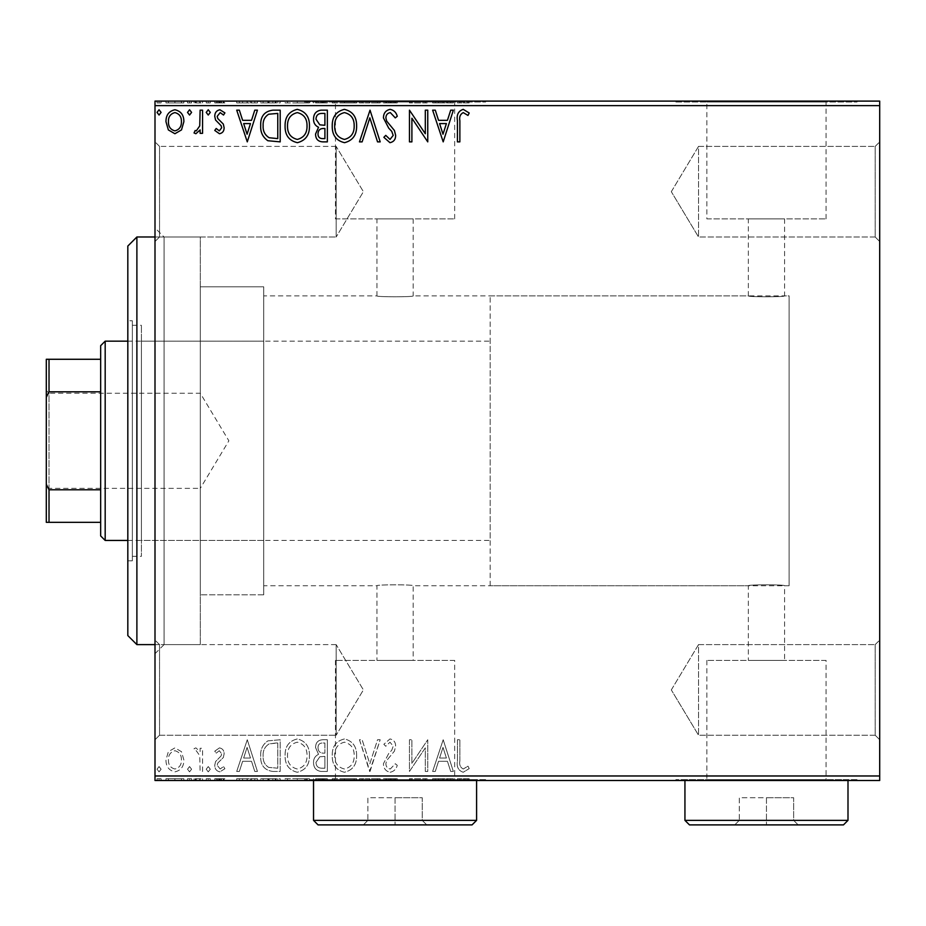 <?xml version="1.0" encoding="UTF-8"?>
<svg xmlns="http://www.w3.org/2000/svg" width="926" height="926" viewBox="0 0 926 926"><rect width="100%" height="100%" fill="white"/><g stroke="black" fill="none" stroke-linecap="round" stroke-linejoin="round"><path stroke-width="0.69" stroke-dasharray="4.63 3.47" d="M155.001 236.987L200.294 236.987L200.294 644.623L200.294 236.987L164.064 236.987L164.064 644.623L155.001 653.687L155.001 227.923L155.001 653.687M155.001 644.623L200.294 644.623L164.064 644.623L164.064 236.987L155.001 227.923M875.174 735.209L879.7 739.747L879.7 640.097L879.7 739.747L879.7 640.097L879.7 739.747L875.174 735.209L875.174 644.623L879.7 640.097L875.174 644.623L875.174 735.209L875.174 644.623L875.174 735.209L698.528 735.209L698.528 644.623L875.174 644.623L698.528 644.623L698.528 735.209L875.174 735.209M671.315 689.916L698.528 644.623L698.528 735.209L698.528 644.623L671.315 689.916L698.528 735.209L671.315 689.916M875.174 236.987L879.7 241.512L879.7 141.875L879.7 241.512L879.7 141.875L879.7 241.512L875.174 236.987L875.174 146.401L879.7 141.875L875.174 146.401L875.174 236.987L875.174 146.401L875.174 236.987L698.528 236.987L698.528 146.401L875.174 146.401L698.528 146.401L698.528 236.987L875.174 236.987M671.315 191.694L698.528 146.401L698.528 236.987L698.528 146.401L671.315 191.694L698.528 236.987L671.315 191.694M159.538 236.987L155.001 241.512L155.001 141.875L155.001 241.512L155.001 141.875L155.001 241.512L159.538 236.987L159.538 146.401L155.001 141.875L159.538 146.401L159.538 236.987L159.538 146.401L159.538 236.987L336.173 236.987L159.538 236.987M159.538 735.209L155.001 739.747L155.001 640.097L155.001 739.747L155.001 640.097L155.001 739.747L159.538 735.209L159.538 644.623L155.001 640.097L159.538 644.623L159.538 735.209L159.538 644.623L159.538 735.209L336.173 735.209L159.538 735.209M490.178 585.741L490.178 295.869L490.178 585.741L789.114 585.741L789.114 295.869L789.114 585.741L784.588 585.741L784.588 660.388L748.347 660.388L748.347 585.741C747.224 584.514 785.676 584.503 784.588 585.741C785.699 584.514 747.236 584.514 748.347 585.741L413.181 585.741C414.304 584.514 375.829 584.514 376.94 585.741C375.817 584.514 414.269 584.503 413.181 585.741L413.181 660.388L376.94 660.388L413.181 660.388M490.178 295.869L789.114 295.869L789.114 585.741L789.114 295.869L784.588 295.869C785.711 297.096 747.247 297.107 748.347 295.869L413.181 295.869C414.304 297.096 375.852 297.107 376.94 295.869L263.713 295.869L263.713 585.741L376.94 585.741L376.94 660.388M748.347 660.388L784.588 660.388M454.666 660.388L335.455 660.388L454.666 660.388L454.666 779.599L335.455 779.599L454.666 779.599M335.455 660.388L335.455 779.599M826.073 660.388L706.862 660.388L826.073 660.388L826.073 779.599L706.862 779.599L826.073 779.599M706.862 660.388L706.862 779.599M857.048 779.599L675.876 779.599L857.048 779.599L857.048 780.502L675.876 780.502L857.048 780.502M675.876 779.599L675.876 780.502M485.652 779.599L304.469 779.599L485.652 779.599L485.652 780.502L304.469 780.502L485.652 780.502M304.469 779.599L304.469 780.502M784.588 218.872L784.588 295.869C785.699 297.107 747.224 297.096 748.347 295.869L748.347 218.872L784.588 218.872L748.347 218.872M413.181 218.872L413.181 295.869C414.292 297.107 375.817 297.096 376.94 295.869L376.94 218.872L413.181 218.872L376.94 218.872M706.862 218.872L826.073 218.872L706.862 218.872L706.862 102.01L826.073 102.01L706.862 102.01M826.073 218.872L826.073 102.01M335.455 218.872L454.666 218.872L335.455 218.872L335.455 102.01L454.666 102.01L335.455 102.01M454.666 218.872L454.666 102.01M304.469 102.01L485.652 102.01L304.469 102.01L304.469 101.108L485.652 101.108L304.469 101.108M485.652 102.01L485.652 101.108M675.876 102.01L857.048 102.01L675.876 102.01L675.876 101.108L857.048 101.108L675.876 101.108M857.048 102.01L857.048 101.108M336.173 644.623L159.538 644.623L336.173 644.623L336.173 735.209L336.173 644.623L336.173 735.209L336.173 644.623L363.397 689.916L336.173 735.209L363.397 689.916L336.173 644.623M336.173 146.401L159.538 146.401L336.173 146.401L336.173 236.987L336.173 146.401L336.173 236.987L336.173 146.401L363.397 191.694L336.173 236.987L363.397 191.694L336.173 146.401M263.713 594.805L200.294 594.805L200.294 286.805L200.294 594.805L200.294 286.805L200.294 594.805L263.713 594.805L263.713 286.805L200.294 286.805L263.713 286.805L263.713 594.805M181.496 751.704L174.91 747.872L168.347 751.692L165.974 759.922C165.916 766.497 168.891 770.478 174.91 771.856C180.94 770.478 183.927 766.508 183.869 759.922L181.496 751.704L174.91 747.872L168.347 751.692L165.974 759.922C165.916 766.497 168.891 770.478 174.91 771.856C180.94 770.478 183.927 766.508 183.869 759.922L181.496 751.704M202.562 771.451L202.562 748.277L200.12 748.277L200.12 751.692L195.884 747.872L194.032 748.671L195.189 751.136L196.277 750.72L199.738 755.709L200.12 771.451L202.562 771.451L202.562 748.277L200.12 748.277L200.12 751.692L195.884 747.872L194.032 748.671L195.189 751.136L196.277 750.72L199.738 755.709L200.12 771.451L202.562 771.451M219.462 747.872L214.763 751.171L216.186 753.162L219.312 750.72L221.673 753.833L221.082 755.94L215.561 761.577L214.763 765.165C214.728 768.893 216.441 771.115 219.902 771.856L224.914 768.719L223.525 766.566L220.18 769.008L217.193 765.281L217.772 763.07L223.328 757.526L224.104 753.949C224.161 750.558 222.61 748.521 219.462 747.872L214.763 751.171L216.186 753.162L219.312 750.72L221.673 753.833L221.082 755.94L215.561 761.577L214.763 765.165C214.728 768.893 216.441 771.115 219.902 771.856L224.914 768.719L223.525 766.566L220.18 769.008L217.193 765.281L217.772 763.07L223.328 757.526L224.104 753.949C224.161 750.558 222.61 748.521 219.462 747.872M272.834 771.451L280.196 771.451L280.196 739.747L267.857 740.881C262.706 744.458 260.322 749.493 260.692 755.998C260.322 765.142 264.373 770.293 272.834 771.451L280.196 771.451L280.196 739.747L267.857 740.881C262.706 744.458 260.322 749.493 260.692 755.998C260.322 765.142 264.373 770.293 272.834 771.451M327.353 771.451L327.353 739.747L322.873 739.747C318.035 739.978 315.604 742.606 315.569 747.595L318.532 754.343C315.164 755.952 313.497 758.66 313.532 762.445C313.567 767.689 316.055 770.687 321.009 771.451L327.353 771.451L327.353 739.747L322.873 739.747C318.035 739.978 315.604 742.606 315.569 747.595L318.532 754.343C315.164 755.952 313.497 758.66 313.532 762.445C313.567 767.689 316.055 770.687 321.009 771.451L327.353 771.451M370.03 771.451L380.192 739.747L377.542 739.747L369.833 763.8L362.124 739.747L359.462 739.747L369.624 771.451L380.192 739.747L377.542 739.747L369.833 763.8L362.124 739.747L359.462 739.747L370.03 771.451M425.312 771.451L427.754 771.451L427.754 739.747L411.896 763.394L411.896 739.747L409.466 739.747L409.466 771.451L425.312 747.861L425.312 771.451L427.754 771.451L427.754 739.747L411.896 763.394L411.896 739.747L409.466 739.747L409.466 771.451L425.312 747.861L425.312 771.451M459.863 760.836L459.863 739.747L457.421 739.747L457.421 761.149C456.449 766.913 458.382 770.617 463.22 772.261L469.216 768.603L467.977 766.161L463.255 769.008C460.257 767.446 459.122 764.714 459.863 760.836L459.863 739.747L457.421 739.747L457.421 761.149C456.449 766.913 458.382 770.617 463.22 772.261L469.216 768.603L467.977 766.161L463.255 769.008C460.257 767.446 459.122 764.714 459.863 760.836M879.7 775.976L155.001 775.976L155.001 780.502L879.7 780.502L879.7 101.108L155.001 101.108L155.001 105.633L879.7 105.633M155.001 775.976L155.001 105.633M443.195 739.747L432.627 771.451L435.289 771.451L438.542 761.288L447.443 761.288L450.707 771.451L453.358 771.451L443.195 739.747L432.627 771.451L435.289 771.451L438.542 761.288L447.443 761.288L450.707 771.451L453.358 771.451L443.195 739.747M390.135 772.261C393.828 771.52 396.212 769.205 397.266 765.327L395.286 763.73L390.321 769.008C387.415 768.476 385.945 766.693 385.887 763.637L386.686 760.524L394.395 751.16L395.645 746.333C395.68 742.212 393.793 739.747 389.973 738.925L383.85 744.296L385.76 746.252L390.008 742.177L393.203 746.194L391.733 750.292L388.723 753.451L383.445 763.684C383.491 768.43 385.725 771.3 390.135 772.261C393.828 771.52 396.212 769.205 397.266 765.327L395.286 763.73L390.321 769.008C387.415 768.476 385.945 766.693 385.887 763.637L386.686 760.524L394.395 751.16L395.645 746.333C395.68 742.212 393.793 739.747 389.973 738.925L383.85 744.296L385.76 746.252L390.008 742.177L393.203 746.194L391.733 750.292L388.723 753.451L383.445 763.684C383.491 768.43 385.725 771.3 390.135 772.261M356.614 755.732C356.799 746.692 352.783 741.089 344.576 738.925C336.184 740.881 332.075 746.437 332.226 755.581C332.075 764.633 336.126 770.2 344.391 772.261C352.656 770.27 356.73 764.76 356.614 755.732C356.799 746.692 352.783 741.089 344.576 738.925C336.184 740.881 332.075 746.437 332.226 755.581C332.075 764.633 336.126 770.2 344.391 772.261C352.656 770.27 356.73 764.76 356.614 755.732M309.469 755.732C309.643 746.692 305.626 741.089 297.42 738.925C289.039 740.881 284.919 746.437 285.081 755.581C284.919 764.633 288.97 770.2 297.234 772.261C305.499 770.27 309.585 764.76 309.469 755.732C309.643 746.692 305.626 741.089 297.42 738.925C289.039 740.881 284.919 746.437 285.081 755.581C284.919 764.633 288.97 770.2 297.234 772.261C305.499 770.27 309.585 764.76 309.469 755.732M247.277 739.747L236.709 771.451L239.359 771.451L242.624 761.288L251.525 761.288L254.777 771.451L257.44 771.451L247.277 739.747L236.709 771.451L239.359 771.451L242.624 761.288L251.525 761.288L254.777 771.451L257.44 771.451L247.277 739.747M210.283 769.217L208.257 766.566L206.22 769.217L208.257 771.856L210.283 769.217L208.257 766.566L206.22 769.217L208.257 771.856L210.283 769.217M191.589 769.217L189.552 766.566L187.527 769.217L189.552 771.856L191.589 769.217L189.552 766.566L187.527 769.217L189.552 771.856L191.589 769.217M161.101 769.217L159.064 766.566L157.038 769.217L159.064 771.856L161.101 769.217L159.064 766.566L157.038 769.217L159.064 771.856L161.101 769.217M181.496 780.502L165.974 780.502L183.869 780.502L181.496 780.502L181.496 778.697L174.91 778.697L174.91 780.502L181.427 780.502L174.921 780.502L174.91 778.697L168.347 778.697L168.347 780.502M202.562 780.502L194.032 780.502L202.562 780.502L202.562 778.697L202.562 780.502M219.462 780.502L224.914 780.502L217.193 780.502L224.104 780.502L219.462 780.502L219.462 778.697L214.763 778.697L214.763 780.502L214.763 778.697L216.186 778.697L216.186 780.502M272.834 780.502L260.692 780.502L272.834 780.502L272.834 778.697L280.196 778.697L280.196 780.502L280.196 778.697L267.857 778.697L267.857 780.502M327.353 780.502L313.532 780.502L327.353 780.502L327.353 778.697L327.353 780.502M370.03 780.502L359.462 780.502L370.03 780.502L370.03 778.697L380.192 778.697L380.192 780.502M427.233 778.697L409.466 778.697L425.312 778.697L425.312 780.502L409.466 780.502L425.312 780.502L425.312 778.697L427.754 778.697L427.233 780.502M459.863 780.502L469.216 780.502L459.863 780.502L459.863 778.697L459.863 780.502M443.195 780.502L432.627 780.502L453.358 780.502L443.195 780.502L443.195 778.697L442.79 780.502M390.135 780.502L397.266 780.502L383.445 780.502L390.135 780.502L390.135 778.697L397.266 778.697L397.266 780.502M356.614 780.502L332.226 780.502L356.614 780.502L356.614 778.697L344.576 778.697L344.576 780.502M309.469 780.502L285.081 780.502L309.469 780.502L309.469 778.697L297.42 778.697L297.42 780.502M247.277 780.502L236.709 780.502L257.44 780.502L247.277 780.502L247.277 778.697L246.872 780.502M210.283 780.502L206.22 780.502L210.283 780.502L210.283 778.697L208.257 778.697L208.257 780.502L208.257 778.697L206.22 778.697L206.22 780.502M191.589 780.502L187.527 780.502L191.589 780.502L191.589 778.697L189.552 778.697L189.552 780.502L189.552 778.697L187.527 778.697L187.527 780.502M161.101 780.502L157.038 780.502L161.101 780.502L161.101 778.697L159.064 778.697L159.064 780.502L159.064 778.697L157.038 778.697L157.038 780.502M181.496 101.108L165.974 101.108L183.869 101.108L181.496 101.108L181.496 102.913L174.91 102.913L174.91 101.108L181.427 101.108L174.921 101.108L174.91 102.913L168.347 102.913L168.347 101.108M202.562 101.108L194.032 101.108L202.562 101.108L202.562 102.913L202.562 101.108M219.462 101.108L224.914 101.108L217.193 101.108L224.104 101.108L219.462 101.108L219.462 102.913L214.763 102.913L214.763 101.108L214.763 102.913L216.186 102.913L216.186 101.108M272.834 101.108L260.692 101.108L272.834 101.108L272.834 102.913L280.196 102.913L280.196 101.108L280.196 102.913L267.857 102.913L267.857 101.108M327.353 101.108L313.532 101.108L327.353 101.108L327.353 102.913L327.353 101.108M370.03 101.108L359.462 101.108L370.03 101.108L370.03 102.913L380.192 102.913L380.192 101.108M427.233 102.913L409.466 102.913L425.312 102.913L425.312 101.108L409.466 101.108L425.312 101.108L425.312 102.913L427.754 102.913L427.233 101.108M459.863 101.108L469.216 101.108L459.863 101.108L459.863 102.913L459.863 101.108M443.195 101.108L432.627 101.108L453.358 101.108L443.195 101.108L443.195 102.913L442.79 101.108M390.135 101.108L397.266 101.108L383.445 101.108L390.135 101.108L390.135 102.913L397.266 102.913L397.266 101.108M356.614 101.108L332.226 101.108L356.614 101.108L356.614 102.913L344.576 102.913L344.576 101.108M309.469 101.108L285.081 101.108L309.469 101.108L309.469 102.913L297.42 102.913L297.42 101.108M247.277 101.108L236.709 101.108L257.44 101.108L247.277 101.108L247.277 102.913L246.872 101.108M210.283 101.108L206.22 101.108L210.283 101.108L210.283 102.913L208.257 102.913L208.257 101.108L208.257 102.913L206.22 102.913L206.22 101.108M191.589 101.108L187.527 101.108L191.589 101.108L191.589 102.913L189.552 102.913L189.552 101.108L189.552 102.913L187.527 102.913L187.527 101.108M161.101 101.108L157.038 101.108L161.101 101.108L161.101 102.913L159.064 102.913L159.064 101.108L159.064 102.913L157.038 102.913L157.038 101.108M263.713 585.741L263.713 295.869M457.421 102.913L463.22 102.913L457.421 102.913L457.421 101.108M469.216 102.913L463.255 102.913L463.22 101.108L463.255 102.913L469.216 102.913L469.216 101.108M467.977 102.913L467.977 101.108M464.852 102.913L464.852 101.108M442.79 102.913L432.627 102.913L432.627 101.108M432.627 102.913L435.289 102.913L435.289 101.108M435.289 102.913L438.542 102.913L438.542 101.108M438.542 102.913L447.443 102.913L447.443 101.108M447.443 102.913L450.707 102.913L450.707 101.108M450.707 102.913L453.358 102.913L453.358 101.108M453.358 102.913L443.195 102.913M439.584 102.913L446.401 102.913L439.584 102.913L439.584 101.108L446.401 101.108L439.584 101.108M442.998 102.913L442.998 101.108M446.401 102.913L446.401 101.108M411.896 102.913L411.896 101.108L411.896 102.913M409.466 102.913L409.466 101.108L409.466 102.913M410.01 102.913L410.01 101.108M397.266 102.913L395.286 102.913L395.286 101.108M395.286 102.913L390.321 102.913L390.321 101.108M390.321 102.913L385.887 102.913L385.887 101.108M385.887 102.913L386.686 102.913L386.686 101.108M386.686 102.913L394.395 102.913L394.395 101.108M394.395 102.913L395.645 102.913L395.645 101.108M395.645 102.913L389.973 102.913L389.973 101.108M389.973 102.913L383.85 102.913L383.85 101.108M383.85 102.913L385.76 102.913L385.76 101.108M385.76 102.913L390.008 102.913L390.008 101.108M390.008 102.913L393.203 102.913L393.203 101.108M393.203 102.913L391.733 102.913L391.733 101.108M391.733 102.913L388.723 102.913L388.723 101.108M388.723 102.913L383.445 102.913L383.445 101.108M383.445 102.913L390.135 102.913M380.192 102.913L377.542 102.913L377.542 101.108M377.542 102.913L369.833 102.913L369.833 101.108M369.833 102.913L362.124 102.913L362.124 101.108M362.124 102.913L359.462 102.913L359.462 101.108M359.462 102.913L369.624 102.913L369.624 101.108M344.576 102.913L332.226 102.913L332.226 101.108M332.226 102.913L344.391 102.913L344.391 101.108M344.391 102.913L356.614 102.913M344.472 102.913L334.668 102.913L354.183 102.913L344.472 102.913L344.472 101.108L334.668 101.108L354.183 101.108L344.472 101.108L344.472 102.913M334.668 102.913L334.668 101.108M354.183 102.913L354.183 101.108M315.569 102.913L327.353 102.913L315.569 102.913L315.569 101.108M318.532 102.913L318.532 101.108M313.532 102.913L313.532 101.108M321.009 102.913L321.009 101.108M319.806 102.913L324.91 102.913L315.974 102.913L319.806 102.913L319.806 101.108L323.683 101.108L318 101.108L324.91 101.108L319.806 101.108M318 102.913L324.91 102.913L318 102.913L318 101.108M322.387 102.913L322.387 101.108M324.91 102.913L324.91 101.108L324.91 102.913M323.672 102.913L323.672 101.108L323.683 102.913M315.974 102.913L315.974 101.108M322.121 102.913L322.121 101.108M297.42 102.913L285.081 102.913L285.081 101.108M285.081 102.913L297.234 102.913L297.234 101.108M297.234 102.913L309.469 102.913M297.315 102.913L287.511 102.913L307.027 102.913L297.315 102.913L297.315 101.108L287.511 101.108L307.027 101.108L297.315 101.108L297.315 102.913M287.511 102.913L287.511 101.108M307.027 102.913L307.027 101.108M267.857 102.913L260.692 102.913L260.692 101.108M260.692 102.913L272.834 102.913M276.156 102.913L263.123 102.913L276.156 102.913L276.156 101.108L277.765 101.108L263.123 101.108L276.156 101.108M277.765 102.913L277.765 101.108L277.765 102.913M269.142 102.913L269.142 101.108M263.123 102.913L263.123 101.108M268.621 102.913L268.621 101.108M246.872 102.913L236.709 102.913L236.709 101.108M236.709 102.913L239.359 102.913L239.359 101.108M239.359 102.913L242.624 102.913L242.624 101.108M242.624 102.913L251.525 102.913L251.525 101.108M251.525 102.913L254.777 102.913L254.777 101.108M254.777 102.913L257.44 102.913L257.44 101.108M257.44 102.913L247.277 102.913M243.665 102.913L250.483 102.913L243.665 102.913L243.665 101.108L250.483 101.108L243.665 101.108M247.08 102.913L247.08 101.108M250.483 102.913L250.483 101.108M216.186 102.913L219.312 102.913L219.312 101.108M219.312 102.913L221.673 102.913L221.673 101.108M221.673 102.913L221.082 101.108M221.082 102.913L215.561 102.913L215.561 101.108M215.561 102.913L219.902 102.913L219.902 101.108M219.902 102.913L224.914 102.913L224.914 101.108M224.914 102.913L223.525 102.913L223.525 101.108M223.525 102.913L220.18 102.913L220.18 101.108M220.18 102.913L217.193 102.913L217.193 101.108M217.193 102.913L217.772 101.108M217.772 102.913L220.376 102.913L220.376 101.108M220.376 102.913L223.328 102.913L223.328 101.108M223.328 102.913L224.104 102.913L224.104 101.108M224.104 102.913L219.462 102.913M206.22 102.913L210.283 102.913M195.884 102.913L202.562 102.913L200.12 102.913L200.12 101.108L200.12 102.913L195.884 102.913L195.884 101.108M194.032 102.913L194.032 101.108M195.189 102.913L195.189 101.108M196.277 102.913L196.277 101.108M199.738 102.913L199.738 101.108M200.12 102.913L200.12 101.108M187.527 102.913L191.589 102.913M168.347 102.913L165.974 102.913L165.974 101.108M165.974 102.913L183.869 102.913L183.869 101.108M183.869 102.913L181.496 102.913M174.921 102.913L168.416 102.913L181.427 102.913L174.921 102.913L174.921 101.108L174.921 102.913M168.416 102.913L168.416 101.108M181.427 102.913L181.427 101.108M157.038 102.913L161.101 102.913M459.863 120.774L459.863 141.875L457.421 141.875L457.421 120.461C456.449 114.708 458.382 111.004 463.22 109.349L469.216 113.007L467.977 115.449L463.255 112.602C460.257 114.164 459.122 116.896 459.863 120.774M443.195 141.875L432.627 110.159L435.289 110.159L438.542 120.322L447.443 120.322L450.707 110.159L453.358 110.159L443.195 141.875M439.584 123.575L442.998 134.224L446.401 123.575L439.584 123.575M425.312 110.159L427.754 110.159L427.754 141.875L411.896 118.227L411.896 141.875L409.466 141.875L409.466 110.159L425.312 133.749L425.312 110.159M390.135 109.349C393.828 110.101 396.212 112.405 397.266 116.282L395.286 117.891L390.321 112.602C387.415 113.134 385.945 114.917 385.887 117.972L386.686 121.086L394.395 130.462L395.645 135.289C395.68 139.398 393.793 141.863 389.973 142.685L383.85 137.314L385.76 135.37L390.008 139.432L393.203 135.416L391.733 131.318L388.723 128.158L383.445 117.926C383.491 113.18 385.725 110.321 390.135 109.349M370.03 110.159L380.192 141.875L377.542 141.875L369.833 117.822L362.124 141.875L359.462 141.875L370.03 110.159M356.614 125.878C356.799 134.918 352.783 140.52 344.576 142.685C336.184 140.729 332.075 135.173 332.226 126.029C332.075 116.977 336.126 111.421 344.391 109.349C352.656 111.34 356.73 116.85 356.614 125.878M344.472 112.602C337.782 114.245 334.517 118.725 334.668 126.04C334.552 133.286 337.816 137.754 344.472 139.432C351.093 137.673 354.322 133.159 354.183 125.89C354.299 118.678 351.058 114.245 344.472 112.602M327.353 110.159L327.353 141.875L322.873 141.875C318.035 141.632 315.604 139.016 315.569 134.015L318.532 127.267C315.164 125.658 313.497 122.961 313.532 119.165C313.567 113.933 316.055 110.923 321.009 110.159L327.353 110.159M319.806 124.825L324.91 125.207L324.91 113.412L322.121 113.412C318.243 113.354 316.194 115.275 315.974 119.165L319.806 124.825M318 133.957C318.012 136.932 319.47 138.483 322.387 138.622L324.91 138.622L324.91 128.459L323.672 128.459C320.014 128.425 318.127 130.265 318 133.957M309.469 125.878C309.643 134.918 305.626 140.52 297.42 142.685C289.039 140.729 284.919 135.173 285.081 126.029C284.919 116.977 288.97 111.421 297.234 109.349C305.499 111.34 309.585 116.85 309.469 125.878M297.315 112.602C290.625 114.245 287.361 118.725 287.511 126.04C287.396 133.286 290.66 137.754 297.315 139.432C303.936 137.673 307.177 133.159 307.027 125.89C307.143 118.678 303.902 114.245 297.315 112.602M272.834 110.159L280.196 110.159L280.196 141.875L267.857 140.729C262.706 137.152 260.322 132.117 260.692 125.612C260.322 116.468 264.373 111.317 272.834 110.159M276.156 138.622L277.765 138.622L277.765 113.412L268.621 114.222C264.651 116.861 262.822 120.658 263.123 125.623C262.81 130.96 264.813 134.999 269.142 137.731L276.156 138.622M247.277 141.875L236.709 110.159L239.359 110.159L242.624 120.322L251.525 120.322L254.777 110.159L257.44 110.159L247.277 141.875M243.665 123.575L247.08 134.224L250.483 123.575L243.665 123.575M219.462 133.738L214.763 130.439L216.186 128.459L219.312 130.89L221.673 127.776L221.082 125.67L215.561 120.033L214.763 116.456C214.728 112.729 216.441 110.495 219.902 109.754L224.914 112.891L223.525 115.044L220.18 112.602L217.193 116.329L217.772 118.54L223.328 124.096L224.104 127.661C224.161 131.064 222.61 133.089 219.462 133.738M210.283 112.405L208.257 115.044L206.22 112.405L208.257 109.754L210.283 112.405M202.562 110.159L202.562 133.332L200.12 133.332L200.12 129.918L195.884 133.738L194.032 132.95L195.189 130.485L196.277 130.89L199.738 125.901L200.12 110.159L202.562 110.159M191.589 112.405L189.552 115.044L187.527 112.405L189.552 109.754L191.589 112.405M181.496 129.906L174.91 133.738L168.347 129.918L165.974 121.688C165.916 115.113 168.891 111.132 174.91 109.754C180.94 111.132 183.927 115.102 183.869 121.688L181.496 129.906M174.921 112.602C170.477 113.736 168.3 116.757 168.416 121.665C168.312 126.584 170.488 129.663 174.921 130.89C179.366 129.663 181.531 126.584 181.427 121.665C181.531 116.769 179.366 113.748 174.921 112.602M161.101 112.405L159.064 115.044L157.038 112.405L159.064 109.754L161.101 112.405M457.421 778.697L463.22 778.697L457.421 778.697L457.421 780.502M469.216 778.697L463.255 778.697L463.22 780.502L463.255 778.697L469.216 778.697L469.216 780.502M467.977 778.697L467.977 780.502M464.852 778.697L464.852 780.502M442.79 778.697L432.627 778.697L432.627 780.502M432.627 778.697L435.289 778.697L435.289 780.502M435.289 778.697L438.542 778.697L438.542 780.502M438.542 778.697L447.443 778.697L447.443 780.502M447.443 778.697L450.707 778.697L450.707 780.502M450.707 778.697L453.358 778.697L453.358 780.502M453.358 778.697L443.195 778.697M439.584 778.697L446.401 778.697L439.584 778.697L439.584 780.502L446.401 780.502L439.584 780.502M442.998 778.697L442.998 780.502M446.401 778.697L446.401 780.502M411.896 778.697L411.896 780.502L411.896 778.697M409.466 778.697L409.466 780.502L409.466 778.697M410.01 778.697L410.01 780.502M397.266 778.697L395.286 778.697L395.286 780.502M395.286 778.697L390.321 778.697L390.321 780.502M390.321 778.697L385.887 778.697L385.887 780.502M385.887 778.697L386.686 778.697L386.686 780.502M386.686 778.697L394.395 778.697L394.395 780.502M394.395 778.697L395.645 778.697L395.645 780.502M395.645 778.697L389.973 778.697L389.973 780.502M389.973 778.697L383.85 778.697L383.85 780.502M383.85 778.697L385.76 778.697L385.76 780.502M385.76 778.697L390.008 778.697L390.008 780.502M390.008 778.697L393.203 778.697L393.203 780.502M393.203 778.697L391.733 778.697L391.733 780.502M391.733 778.697L388.723 778.697L388.723 780.502M388.723 778.697L383.445 778.697L383.445 780.502M383.445 778.697L390.135 778.697M380.192 778.697L377.542 778.697L377.542 780.502M377.542 778.697L369.833 778.697L369.833 780.502M369.833 778.697L362.124 778.697L362.124 780.502M362.124 778.697L359.462 778.697L359.462 780.502M359.462 778.697L369.624 778.697L369.624 780.502M344.576 778.697L332.226 778.697L332.226 780.502M332.226 778.697L344.391 778.697L344.391 780.502M344.391 778.697L356.614 778.697M344.472 778.697L334.668 778.697L354.183 778.697L344.472 778.697L344.472 780.502L334.668 780.502L354.183 780.502L344.472 780.502L344.472 778.697M334.668 778.697L334.668 780.502M354.183 778.697L354.183 780.502M315.569 778.697L327.353 778.697L315.569 778.697L315.569 780.502M318.532 778.697L318.532 780.502M313.532 778.697L313.532 780.502L313.532 779.599L476.589 779.599L313.532 779.599M321.009 778.697L321.009 780.502M319.806 778.697L324.91 778.697L315.974 778.697L319.806 778.697L319.806 780.502L323.683 780.502L318 780.502L324.91 780.502L319.806 780.502M318 778.697L324.91 778.697L318 778.697L318 780.502M322.387 778.697L322.387 780.502M324.91 778.697L324.91 780.502L324.91 778.697M323.672 778.697L323.672 780.502L323.683 778.697M315.974 778.697L315.974 780.502M322.121 778.697L322.121 780.502M297.42 778.697L285.081 778.697L285.081 780.502M285.081 778.697L297.234 778.697L297.234 780.502M297.234 778.697L309.469 778.697M297.315 778.697L287.511 778.697L307.027 778.697L297.315 778.697L297.315 780.502L287.511 780.502L307.027 780.502L297.315 780.502L297.315 778.697M287.511 778.697L287.511 780.502M307.027 778.697L307.027 780.502M267.857 778.697L260.692 778.697L260.692 780.502M260.692 778.697L272.834 778.697M276.156 778.697L263.123 778.697L276.156 778.697L276.156 780.502L277.765 780.502L263.123 780.502L276.156 780.502M277.765 778.697L277.765 780.502L277.765 778.697M269.142 778.697L269.142 780.502M263.123 778.697L263.123 780.502M268.621 778.697L268.621 780.502M246.872 778.697L236.709 778.697L236.709 780.502M236.709 778.697L239.359 778.697L239.359 780.502M239.359 778.697L242.624 778.697L242.624 780.502M242.624 778.697L251.525 778.697L251.525 780.502M251.525 778.697L254.777 778.697L254.777 780.502M254.777 778.697L257.44 778.697L257.44 780.502M257.44 778.697L247.277 778.697M243.665 778.697L250.483 778.697L243.665 778.697L243.665 780.502L250.483 780.502L243.665 780.502M247.08 778.697L247.08 780.502M250.483 778.697L250.483 780.502M216.186 778.697L219.312 778.697L219.312 780.502M219.312 778.697L221.673 778.697L221.673 780.502M221.673 778.697L221.082 780.502M221.082 778.697L215.561 778.697L215.561 780.502M215.561 778.697L219.902 778.697L219.902 780.502M219.902 778.697L224.914 778.697L224.914 780.502M224.914 778.697L223.525 778.697L223.525 780.502M223.525 778.697L220.18 778.697L220.18 780.502M220.18 778.697L217.193 778.697L217.193 780.502M217.193 778.697L217.772 780.502M217.772 778.697L220.376 778.697L220.376 780.502M220.376 778.697L223.328 778.697L223.328 780.502M223.328 778.697L224.104 778.697L224.104 780.502M224.104 778.697L219.462 778.697M206.22 778.697L210.283 778.697M195.884 778.697L202.562 778.697L200.12 778.697L200.12 780.502L200.12 778.697L195.884 778.697L195.884 780.502M194.032 778.697L194.032 780.502M195.189 778.697L195.189 780.502M196.277 778.697L196.277 780.502M199.738 778.697L199.738 780.502M200.12 778.697L200.12 780.502M187.527 778.697L191.589 778.697M168.347 778.697L165.974 778.697L165.974 780.502M165.974 778.697L183.869 778.697L183.869 780.502M183.869 778.697L181.496 778.697M174.921 778.697L168.416 778.697L181.427 778.697L174.921 778.697L174.921 780.502L174.921 778.697M168.416 778.697L168.416 780.502M181.427 778.697L181.427 780.502M157.038 778.697L161.101 778.697M439.584 758.035L442.998 747.386L446.401 758.035L439.584 758.035L442.998 747.386L446.401 758.035L439.584 758.035M344.472 769.008C337.782 767.365 334.517 762.897 334.668 755.581C334.552 748.324 337.816 743.856 344.472 742.177C351.093 743.937 354.322 748.451 354.183 755.72C354.299 762.931 351.058 767.365 344.472 769.008C337.782 767.365 334.517 762.897 334.668 755.581C334.552 748.324 337.816 743.856 344.472 742.177C351.093 743.937 354.322 748.451 354.183 755.72C354.299 762.931 351.058 767.365 344.472 769.008M319.806 756.785L324.91 756.403L324.91 768.198L322.121 768.198C318.243 768.256 316.194 766.334 315.974 762.445L319.806 756.785L324.91 756.403L324.91 768.198L322.121 768.198C318.243 768.256 316.194 766.334 315.974 762.445L319.806 756.785M318 747.652C318.012 744.678 319.47 743.127 322.387 742.999L324.91 742.999L324.91 753.162L323.672 753.162C320.014 753.185 318.127 751.345 318 747.652C318.012 744.678 319.47 743.127 322.387 742.999L324.91 742.999L324.91 753.162L323.672 753.162C320.014 753.185 318.127 751.345 318 747.652M297.315 769.008C290.625 767.365 287.361 762.897 287.511 755.581C287.396 748.324 290.66 743.856 297.315 742.177C303.936 743.937 307.177 748.451 307.027 755.72C307.143 762.931 303.902 767.365 297.315 769.008C290.625 767.365 287.361 762.897 287.511 755.581C287.396 748.324 290.66 743.856 297.315 742.177C303.936 743.937 307.177 748.451 307.027 755.72C307.143 762.931 303.902 767.365 297.315 769.008M276.156 742.999L277.765 742.999L277.765 768.198L268.621 767.388C264.651 764.749 262.822 760.952 263.123 755.986C262.81 750.65 264.813 746.622 269.142 743.879L277.765 742.999L277.765 768.198L268.621 767.388C264.651 764.749 262.822 760.952 263.123 755.986C262.81 750.65 264.813 746.622 269.142 743.879L276.156 742.999M243.665 758.035L247.08 747.386L250.483 758.035L243.665 758.035L247.08 747.386L250.483 758.035L243.665 758.035M174.921 769.008C170.477 767.874 168.3 764.853 168.416 759.945C168.312 755.026 170.488 751.958 174.921 750.72C179.366 751.947 181.531 755.026 181.427 759.945C181.531 764.853 179.366 767.874 174.921 769.008C170.477 767.874 168.3 764.853 168.416 759.945C168.312 755.026 170.488 751.958 174.921 750.72C179.366 751.947 181.531 755.026 181.427 759.945C181.531 764.853 179.366 767.874 174.921 769.008M127.823 246.05L127.823 635.572M136.886 644.623L136.886 236.987M263.713 341.162L263.713 540.448L263.713 341.162L141.412 341.162L141.412 540.448L141.412 341.162M263.713 540.448L141.412 540.448M132.36 556.306L132.36 325.304L132.36 556.306L141.412 556.306L141.412 325.304L141.412 556.306M132.36 325.304L141.412 325.304M132.36 320.778L132.36 560.832L132.36 320.778L127.823 320.778L127.823 560.832L127.823 320.778M132.36 560.832L127.823 560.832M200.294 644.623L200.294 236.987L200.294 644.623M46.3 390.529L49.02 393.249L49.02 488.361L200.294 488.361L200.294 393.249L200.294 488.361L228.872 440.811L200.294 393.249L49.02 393.249L49.02 488.361L46.3 491.081L46.3 390.529L46.3 491.081M127.823 540.448L490.178 540.448L490.178 341.162L490.178 540.448M127.823 341.162L490.178 341.162M100.656 345.687L100.656 535.923M105.182 540.448L105.182 341.162M46.3 522.333L49.02 522.333L49.02 489.796L46.3 484.286L46.3 522.333M100.656 522.333L49.02 522.333M100.656 359.276L46.3 359.276L46.3 484.286M100.656 489.796L49.02 489.796M46.3 397.323L49.02 391.814L49.02 359.276M100.656 391.814L49.02 391.814M847.996 780.502L847.996 779.599L684.939 779.599L847.996 779.599M684.939 780.502L684.939 779.599M847.996 820.367L684.939 820.367M734.758 824.892L798.177 824.892L734.758 824.892L739.295 820.367L793.64 820.367L739.295 820.367L739.295 797.714L766.462 797.714L766.462 824.892L766.462 797.714L793.64 797.714L793.64 820.367L798.177 824.892L793.64 820.367L793.64 797.714L739.295 797.714L739.295 820.367L734.758 824.892M689.465 824.892L843.47 824.892M476.589 780.502L476.589 779.599M476.589 820.367L313.532 820.367M363.351 824.892L426.77 824.892L363.351 824.892L367.888 820.367L422.233 820.367L367.888 820.367L367.888 797.714L395.055 797.714L395.055 824.892L395.055 797.714L422.233 797.714L422.233 820.367L426.77 824.892L422.233 820.367L422.233 797.714L367.888 797.714L367.888 820.367L363.351 824.892M318.058 824.892L472.063 824.892M390.726 102.913L390.726 101.108M322.873 102.913L322.873 101.108M275.404 102.913L275.404 101.108M275.138 102.913L275.138 101.108M218.64 102.913L218.64 101.108M390.726 778.697L390.726 780.502M322.873 778.697L322.873 780.502M275.404 778.697L275.404 780.502M275.138 778.697L275.138 780.502M218.64 778.697L218.64 780.502"/><path stroke-width="1.39" d="M879.7 780.502L155.001 780.502L155.001 775.976L879.7 775.976L879.7 780.502M181.496 129.906L174.91 133.738L168.347 129.918L165.974 121.688C165.916 115.113 168.891 111.132 174.91 109.754C180.94 111.132 183.927 115.102 183.869 121.688L181.496 129.906M202.562 110.159L202.562 133.332L200.12 133.332L200.12 129.918L195.884 133.738L194.032 132.95L195.189 130.485L196.277 130.89L199.738 125.901L200.12 110.159L202.562 110.159M219.462 133.738L214.763 130.439L216.186 128.459L219.312 130.89L221.673 127.776L221.082 125.67L215.561 120.033L214.763 116.456C214.728 112.729 216.441 110.495 219.902 109.754L224.914 112.891L223.525 115.044L220.18 112.602L217.193 116.329L217.772 118.54L223.328 124.096L224.104 127.661C224.161 131.064 222.61 133.089 219.462 133.738M272.834 110.159L280.196 110.159L280.196 141.875L267.857 140.729C262.706 137.152 260.322 132.117 260.692 125.612C260.322 116.468 264.373 111.317 272.834 110.159M327.353 110.159L327.353 141.875L322.873 141.875C318.035 141.632 315.604 139.016 315.569 134.015L318.532 127.267C315.164 125.658 313.497 122.961 313.532 119.165C313.567 113.933 316.055 110.923 321.009 110.159L327.353 110.159M370.03 110.159L380.192 141.875L377.542 141.875L369.833 117.822L362.124 141.875L359.462 141.875L370.03 110.159M425.312 110.159L427.754 110.159L427.754 141.875L411.896 118.227L411.896 141.875L409.466 141.875L409.466 110.159L425.312 133.749L425.312 110.159M459.863 120.774L459.863 141.875L457.421 141.875L457.421 120.461C456.449 114.708 458.382 111.004 463.22 109.349L469.216 113.007L467.977 115.449L463.255 112.602C460.257 114.164 459.122 116.896 459.863 120.774M155.001 105.633L155.001 101.108L879.7 101.108L879.7 105.633L155.001 105.633L155.001 775.976M879.7 105.633L879.7 775.976M443.195 141.875L432.627 110.159L435.289 110.159L438.542 120.322L447.443 120.322L450.707 110.159L453.358 110.159L443.195 141.875M390.135 109.349C393.828 110.101 396.212 112.405 397.266 116.282L395.286 117.891L390.321 112.602C387.415 113.134 385.945 114.917 385.887 117.972L386.686 121.086L394.395 130.462L395.645 135.289C395.68 139.398 393.793 141.863 389.973 142.685L383.85 137.314L385.76 135.37L390.008 139.432L393.203 135.416L391.733 131.318L388.723 128.158L383.445 117.926C383.491 113.18 385.725 110.321 390.135 109.349M356.614 125.878C356.799 134.918 352.783 140.52 344.576 142.685C336.184 140.729 332.075 135.173 332.226 126.029C332.075 116.977 336.126 111.421 344.391 109.349C352.656 111.34 356.73 116.85 356.614 125.878M309.469 125.878C309.643 134.918 305.626 140.52 297.42 142.685C289.039 140.729 284.919 135.173 285.081 126.029C284.919 116.977 288.97 111.421 297.234 109.349C305.499 111.34 309.585 116.85 309.469 125.878M247.277 141.875L236.709 110.159L239.359 110.159L242.624 120.322L251.525 120.322L254.777 110.159L257.44 110.159L247.277 141.875M210.283 112.405L208.257 115.044L206.22 112.405L208.257 109.754L210.283 112.405M191.589 112.405L189.552 115.044L187.527 112.405L189.552 109.754L191.589 112.405M161.101 112.405L159.064 115.044L157.038 112.405L159.064 109.754L161.101 112.405M439.584 123.575L442.998 134.224L446.401 123.575L439.584 123.575M334.668 126.04C334.552 133.286 337.816 137.754 344.472 139.432C351.093 137.673 354.322 133.159 354.183 125.89C354.299 118.678 351.058 114.245 344.472 112.602C337.782 114.245 334.517 118.725 334.668 126.04M322.387 138.622L324.91 138.622L324.91 128.459L323.672 128.459C320.014 128.425 318.127 130.265 318 133.957C318.012 136.932 319.47 138.483 322.387 138.622M323.683 125.207L324.91 125.207L324.91 113.412L322.121 113.412C318.243 113.354 316.194 115.275 315.974 119.165L319.806 124.825L323.683 125.207M287.511 126.04C287.396 133.286 290.66 137.754 297.315 139.432C303.936 137.673 307.177 133.159 307.027 125.89C307.143 118.678 303.902 114.245 297.315 112.602C290.625 114.245 287.361 118.725 287.511 126.04M277.765 138.622L277.765 113.412L268.621 114.222C264.651 116.861 262.822 120.658 263.123 125.623C262.81 130.96 264.813 134.999 269.142 137.731L277.765 138.622M243.665 123.575L247.08 134.224L250.483 123.575L243.665 123.575M168.416 121.665C168.312 126.584 170.488 129.663 174.921 130.89C179.366 129.663 181.531 126.584 181.427 121.665C181.531 116.769 179.366 113.748 174.921 112.602C170.477 113.736 168.3 116.757 168.416 121.665M136.886 236.987L136.886 644.623L127.823 635.572L127.823 246.05L136.886 236.987L155.001 236.987M136.886 644.623L155.001 644.623M105.182 540.448L100.656 535.923L100.656 345.687L105.182 341.162L105.182 540.448L127.823 540.448M105.182 341.162L127.823 341.162M100.656 522.333L46.3 522.333L46.3 359.276L49.02 359.276L49.02 391.814L46.3 397.323M46.3 484.286L49.02 489.796L49.02 522.333M100.656 489.796L49.02 489.796M100.656 391.814L49.02 391.814M100.656 359.276L49.02 359.276M847.996 820.367L843.47 824.892L689.465 824.892L684.939 820.367L847.996 820.367L847.996 780.502M684.939 820.367L684.939 780.502M476.589 820.367L472.063 824.892L318.058 824.892L313.532 820.367L476.589 820.367L476.589 780.502M313.532 820.367L313.532 780.502"/></g></svg>
